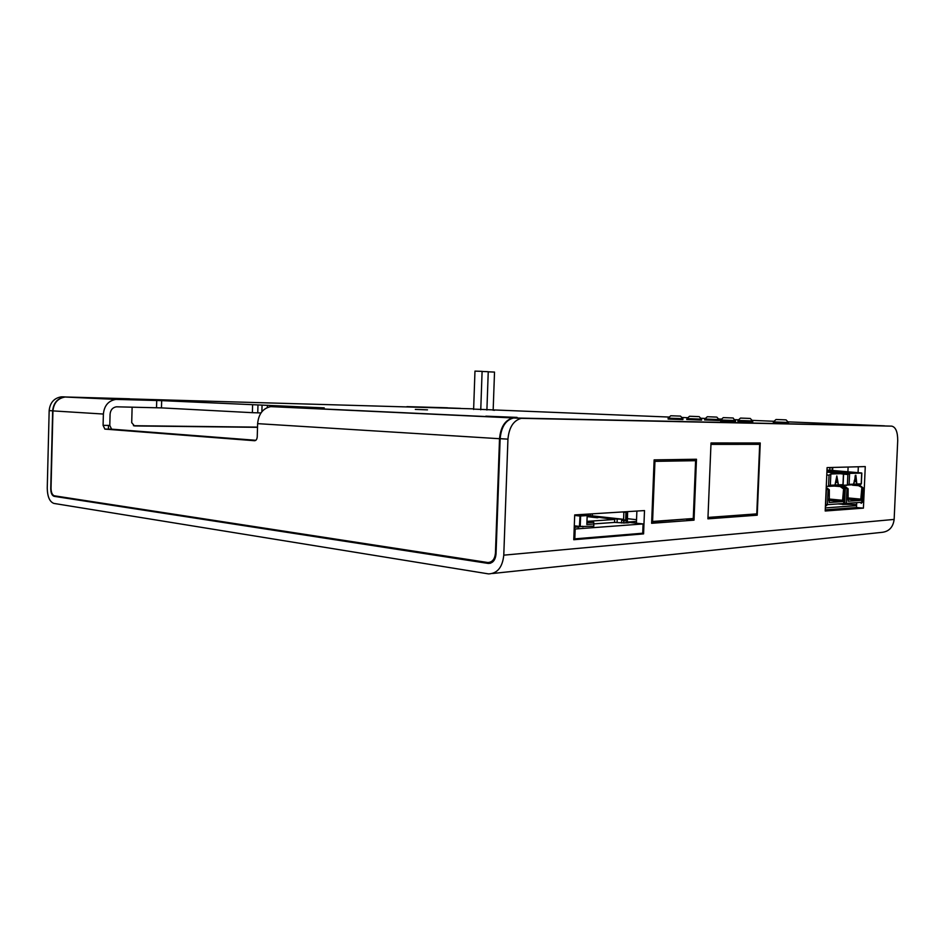 <?xml version="1.0" encoding="UTF-8"?>
<svg xmlns="http://www.w3.org/2000/svg" width="945" height="945" viewBox="0 0 945 945"><rect width="100%" height="100%" fill="white"/><g stroke="black" fill="none" stroke-linecap="round" stroke-linejoin="round"><path stroke-width="1.42" d="M51.03 488.648L50.735 488.659C50.841 493.006 51.963 495.57 54.101 496.326L487.939 563.385L490.703 563.114M891.749 426.136L521.404 418.34C513.56 420.336 509.071 427.282 507.937 439.153L503.779 555.164L894.147 519.419L897.715 440.654C897.726 431.936 895.742 427.105 891.749 426.136L513.619 417.973C505.764 419.958 501.275 426.856 500.141 438.669L496.03 554.03C495.393 560.09 492.841 563.232 488.364 563.433L487.939 563.385M749.94 514.387L707.97 517.517M752.917 443.004L752.881 443.973M686.578 518.994L651.684 521.912M688.976 459.364L688.94 460.239M636.883 511.056L636.398 523.199M856.725 502.657L856.513 507.524L825.257 509.827M858.32 466.771L858.06 472.642M827.099 467.598L865.266 466.582L863.411 508.138L825.209 511.009L827.099 467.598M573.769 539.725L574.702 514.919L644.502 510.583L643.58 533.89L573.769 539.725M654.129 459.884L696.477 459.246L694.02 520.152L651.625 523.306L654.129 459.884M711.018 442.969L760.241 443.004L757.217 515.19L707.923 518.84L711.018 442.969M894.147 519.419C893.049 527.617 888.631 531.964 880.882 532.46L492.439 573.509M503.779 555.164C502.504 567.213 497.448 573.461 488.612 573.91L53.924 503.425C49.672 501.866 47.451 496.775 47.25 488.14L49.164 410.603C50.002 402.688 54.03 398.105 61.248 396.853L129.63 398.79M402.145 406.811L447.481 407.791M133.446 425.711L257.524 427.128M132.123 407.141L131.709 422.663L134.485 425.935L257.524 427.329M50.735 488.659L52.66 410.815C53.499 402.865 57.539 398.27 64.78 397.018L129.477 398.778M406.952 406.633L447.268 407.779M856.513 507.524L863.411 508.138M639.907 533.441L643.58 533.89M686.566 519.36L694.02 520.152M749.928 514.458L757.217 515.19M629.134 522.372L643.084 523.943L642.718 533.216L574.808 538.851L575.186 528.999L574.17 528.881M643.084 523.943L575.186 528.999M856.595 505.658L825.339 507.89M636.469 521.427L628.141 522.018M573.804 538.721L574.808 538.851M574.241 527.263L579.427 526.767L580.029 516.041L580.655 515.072L588.18 514.6L585.144 514.269M578.045 526.861L575.41 526.778L575.387 527.393M574.265 526.637L575.41 526.778M588.18 514.6L588.156 515.214L580.632 515.698L580.029 526.412L578.021 527.487M621.397 512.013L623.168 511.906M627.634 511.635L627.362 522.101L628.768 522.88L627.007 522.124L627.385 512.237L623.157 512.202M627.374 521.935L628.779 522.29M628.768 522.88L629.146 522.219M593.885 523.884L614.557 522.408L624.999 522.975L626.712 522.266L627.102 512.249L625.354 512.06M580.006 526.601L593.826 526.141L593.72 522.266L586.904 522.75M623.629 523.069L623.712 521.002L625.625 520.872L625.956 512.32L627.102 512.249M580.419 515.982L587.176 515.592L586.833 524.51L593.897 524.002M586.384 515.332L587.176 515.592M623.31 512.19L625.956 512.32M580.017 526.495L582.923 526.33L582.9 526.944M580.218 526.519L580.62 516.005M586.999 515.297L590.483 515.675L590.542 513.926M590.483 515.675L588.286 516.112L592.291 515.852L623.594 519.325L623.865 512.249M592.361 513.82L592.291 515.852M587.176 515.663L588.475 515.805M587.14 516.631L597.039 517.73L597.429 517.128L588.286 516.112M598.043 517.092L614.309 519.49L597.429 517.128M614.333 518.899L623.594 519.325L625.625 520.872M621.55 523.01L621.68 519.466L623.712 521.002M614.309 519.49L586.963 521.368M598.02 517.671L597.039 517.73M586.951 521.486L593.72 522.266M710.959 444.351L707.982 517.34M711.514 444.374L759.685 444.351L756.768 513.879L708.537 517.399M759.685 444.351L735.281 442.992M654.07 461.302L654.944 461.361L652.582 521.463L651.696 521.368M654.944 461.361L695.603 460.687L693.276 518.51L652.582 521.463M636.54 519.703L627.492 518.699M695.603 460.687L678.522 459.518M836.053 485.99L841.983 486.451L844.913 488.825L843.578 503.555M842.952 504.63L844.263 503.484L827.454 504.654L826.284 505.788L825.481 504.571M826.391 489.026L825.717 504.595L827.454 504.654L828.103 489.793L826.178 488.86M841.983 486.451L840.188 486.533L843.59 488.99L844.759 488.931M843.59 488.99L842.444 501.606L829.308 502.468L829.308 489.723L826.237 487.455M828.103 489.793L829.308 489.723M830.832 474.012L843.46 473.587L842.964 484.667L830.348 485.246L830.832 474.012L829.048 475.181L828.576 485.895L827.678 486.391L841.534 485.73L842.964 484.667M843.436 474.071L826.899 472.098M840.188 486.533L834.199 486.073M826.284 486.321L827.678 486.391M838.369 484.478L836.821 475.949L835.073 484.62L835.959 482.434L837.542 482.363L838.369 484.478L837.128 478.572M828.576 485.895L830.348 485.246M836.549 477.26L837.435 481.359L836.16 481.407L836.821 475.949M837.542 482.363L835.522 482.387M854.292 485.116L860.163 485.565L863.068 487.892L861.745 502.315M845.149 504.476L844.275 503.283M861.143 503.366L862.431 502.244L846.318 503.366L846.968 488.813L842.987 486.403L836.998 485.943M826.993 469.996L861.698 472.972L861.214 483.816L849.118 484.372L849.602 473.374L861.828 473.091L861.356 483.864L860.659 484.383L842.338 485.293M860.163 485.565L858.45 485.647L862.927 487.998M861.805 488.057L860.682 500.401L848.102 501.228L848.126 488.754L844.771 486.321L842.987 486.403M846.968 488.813L848.126 488.754M844.771 486.321L838.841 485.848M858.45 485.647L852.508 485.198M849.602 473.374L826.934 471.378L849.602 473.374L847.854 474.52L847.381 485.009L846.496 485.494M856.808 483.627L855.863 475.252L853.642 483.769L854.504 481.619L856.016 481.56L856.808 483.627L855.91 480.568L854.268 480.592M847.381 485.009L849.118 484.372M854.693 480.627L855.319 475.323M856.016 481.56L854.504 481.619M855.071 476.563L855.91 480.568M103.088 425.356L103.383 414.04C104.257 405.618 108.415 400.739 115.845 399.404L161.666 400.633L324.241 407.874L270.778 406.633C262.993 408.216 258.611 413.886 257.631 423.643L257.241 436.755C257.016 439.271 256.13 440.583 254.607 440.724L104.883 429.101L103.088 425.356L109.785 425.439L111.581 429.16L255.847 440.287M103.383 414.04L52.944 410.898C53.782 402.913 57.834 398.294 65.099 397.03L473.646 408.866M109.785 425.439L110.081 414.158C110.53 409.917 112.632 407.472 116.389 406.811L161.465 407.886L252.374 412.681L252.61 404.803M52.944 410.898L51.03 488.187C51.136 492.51 52.247 495.038 54.373 495.806L487.833 562.523C492.274 562.31 494.814 559.204 495.44 553.179L499.527 438.716C500.649 426.856 505.162 419.934 513.052 417.95L884.614 425.852M669.32 417.064L473.634 409.114M861.261 425.026L835.876 424.021L861.261 425.026M458.242 408.346L441.244 407.708L458.242 408.346M98.871 398.247L78.967 397.502L98.871 398.247M773.341 422.817L788.473 423.372M737.868 421.316L752.775 421.883L752.622 420.962L737.927 420.419L737.868 421.352M735.564 420.549L720.645 420.005L720.409 420.938L735.541 421.47M718.058 420.454L719.251 420.454L719.11 419.556L704.793 419.025L704.557 419.923L718.058 420.454M700.387 420.041L701.662 420.053L701.509 419.131L686.956 418.6L686.731 419.509L700.387 420.041M668.139 418.139L668.103 419.072L682.892 419.604L682.928 418.682L668.15 418.151L670.749 415.765L680.506 416.107L670.749 415.765M485.824 416.166L517.069 417.395L485.824 416.166M415.316 409.398L427.506 409.858L415.316 409.398M252.374 412.681L260.974 412.941M494.483 410.354L493.172 409.811M749.491 418.411L740.502 418.08L749.491 418.411M732.363 417.962L723.279 417.619L732.363 417.962M720.645 420.005L723.279 417.619M733.131 417.973L735.541 421.505M785.354 419.852L776.046 419.497L785.354 419.852M786.039 419.863L788.496 422.462L773.376 421.895L773.329 422.852M715.991 417.064L707.297 416.733L715.991 417.064M698.308 416.591L689.519 416.261L698.308 416.591M682.904 418.67L680.506 416.107M473.622 409.48L474.969 371.113L482.104 371.361L480.757 409.787M482.104 371.444L488.246 371.716L486.899 410.035M488.246 371.822L494.518 372.082L493.16 410.307M108.403 429.124L108.498 425.415M832.002 472.559L832.037 471.827M832.096 470.35L832.226 467.468M856.643 504.524L846.46 504.394L846.507 503.354M847.783 474.508L847.842 473.221M847.901 471.744L848.114 467.043M832.521 472.606L832.545 471.874M832.616 470.397L832.746 467.456M846.46 504.394L845.775 504.335M492.404 416.438L508.776 417.194L492.416 416.509M486.58 416.202L516.029 417.359L486.58 416.202M842.763 424.246L857.41 424.848L842.763 424.246M838.132 424.069L861.97 425.002L838.132 424.069M89.669 397.798L100.135 398.176L89.669 397.88M86.101 397.656L104.706 398.341L86.101 397.656M447.729 407.897L449.442 407.968M444.575 407.779L460.51 408.382L444.575 407.779M447.729 407.968L449.454 408.016M448.402 407.957L447.682 407.945L448.402 407.992M453.931 408.145L454.639 408.157L453.931 408.181M57.172 496.231L54.101 496.326M52.66 410.815L49.164 410.603M66.067 396.983L62.547 396.817M500.141 438.669L507.937 439.153M515.013 417.903L522.809 418.269M580.655 515.072L577.608 514.741M574.276 526.152L579.427 526.767M574.288 525.798L579.628 526.436M574.678 515.438L580.029 516.041M627.397 522.963L625.011 522.691L627.385 522.951M625.649 512.048L627.385 512.237M617.061 522.49L617.191 518.959M614.557 522.408L614.699 518.876M825.434 505.717L826.19 505.776M844.913 488.825L844.121 503.437M826.78 474.969L829.048 475.181M828.907 499.007L843.094 500.342M842.444 501.606L828.848 500.307M838.05 503.921L843.342 504.335M843.79 504.37L845.078 504.476M845.161 504.476L846.318 503.366L844.617 503.307L845.291 488.069M863.068 487.892L862.289 502.208M829.875 467.527L829.757 470.149M843.578 474.13L847.854 474.52M847.712 497.909L861.308 499.173M860.682 500.401L847.665 499.184M117.18 399.369L66.41 396.994M514.458 417.879L272.172 406.586M681.77 417.466L687.936 417.714M700.67 418.245L705.431 418.446M718.554 418.978L721.649 419.107M734.714 419.651L738.588 419.804M752.055 420.371L774.073 421.281M787.917 421.848L884.355 425.829M499.527 438.716L257.631 423.643M104.883 429.101L111.581 429.16M496.066 553.132L495.44 553.179M267.411 405.275L267.352 407.519M262.06 405.098L261.871 411.736M257.749 412.87L257.973 404.992M161.666 400.633L161.465 407.886M156.728 400.467L156.527 407.708M488.364 563.433L490.29 563.255M64.78 397.018L61.248 396.853M513.619 417.973L521.404 418.34M843.601 473.717L843.117 484.726M830.017 467.527L829.899 470.161M115.845 399.404L65.099 397.03M513.052 417.95L270.778 406.633M104.812 429.089L111.522 429.148M492.546 562.062L489.746 562.334M740.502 418.08L737.915 420.419M750.224 418.422L752.61 420.962M776.046 419.497L773.388 421.895M788.508 422.45L788.461 423.407M707.297 416.733L704.781 419.037M716.759 417.076L719.098 419.556M689.519 416.261L686.968 418.6M699.135 416.603L701.497 419.131"/></g></svg>
